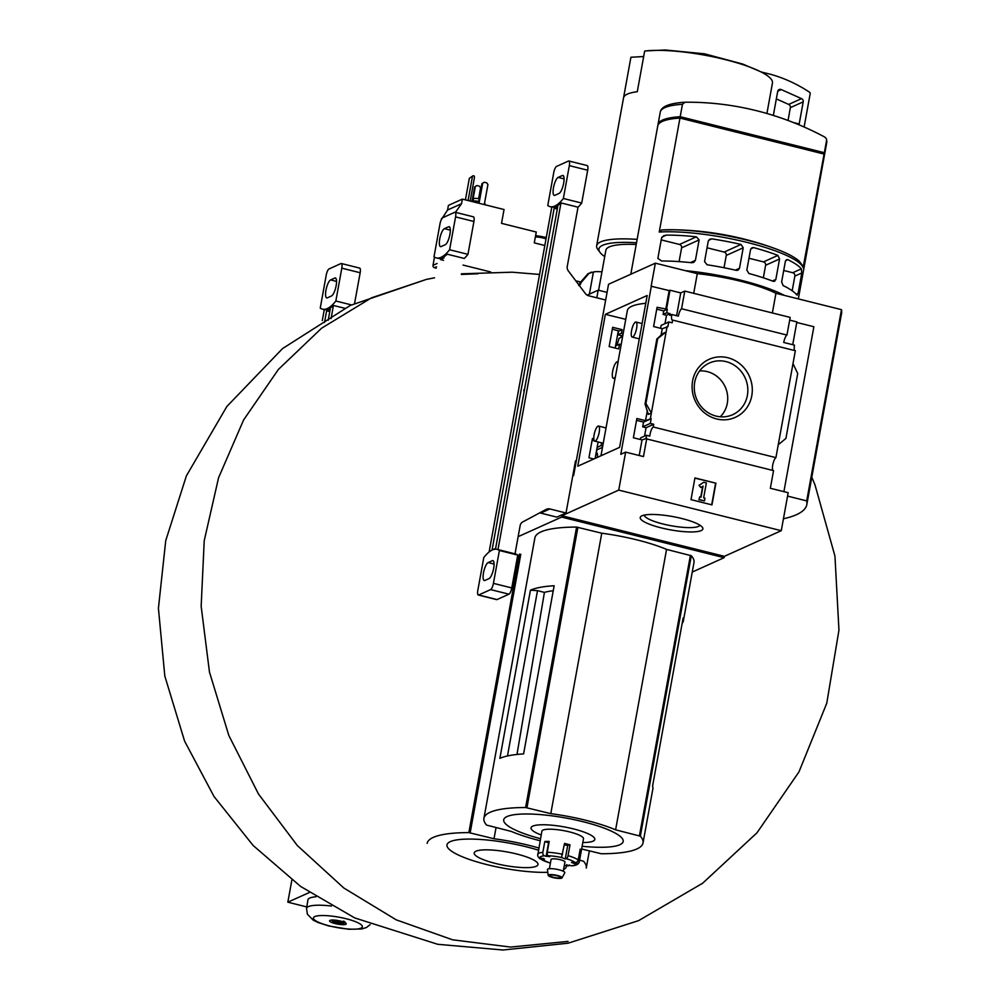 <?xml version="1.0" encoding="UTF-8"?>
<svg xmlns="http://www.w3.org/2000/svg" width="1000" height="1000" viewBox="0 0 1000 1000"><rect width="100%" height="100%" fill="white"/><g stroke="black" fill="none" stroke-linecap="round" stroke-linejoin="round"><path stroke-width="1.5" d="M600.962 455.775L615.025 378.425M618 362.025L627.337 310.625A81.525 17.262 10.3 0 1 645.775 303.312M618.038 362.375L617.463 361.887A8.462 2.425 104 0 1 618.038 362.375L615.438 376.637A8.462 2.425 104 0 1 613.362 378.312A8.462 2.425 104 0 1 613.05 369.513A8.462 2.425 104 0 1 617.463 361.887M615.037 378.425L615.438 376.637M773.025 470.487A6.775 1.95 104 0 1 772.9 464.125A6.775 1.95 104 0 1 775.913 457.638L653.225 427A6.775 1.95 -76 0 0 649.788 436.125L646.388 435.275A6.775 1.95 -76 0 0 646.575 438.425L642.025 439.913L633.375 437.762L636.875 418.5L645.525 420.662L651.175 418.663L643.538 422.113L642.675 426.85L646.062 427.713L644.538 436.1M593.8 438.862L592.438 438.525L588.938 457.788L593.837 458.988M646.388 435.275L640.688 437.837L640.375 439.5M599.062 456.625L595.125 458.363M653.225 427L653.725 424.263L646.062 427.713M602.5 447.35L596.65 449.975M597.312 457.375A6.775 1.95 -76 0 0 596.625 452.638A6.775 1.95 -76 0 0 596.35 452.625L596.838 449.9L596.35 452.625A6.775 1.95 -76 0 0 596.138 452.788M653.725 424.263L650.312 423.413L642.675 426.85M602.737 446.012L601.075 445.6L597.125 447.375M650.312 423.413L651.175 418.663M601.075 445.6L601.575 442.825M599 442.175L597.987 442.638M636.55 420.325L643.538 422.113M592.112 440.35L594.438 440.925M660.588 328.3L661.112 325.412L668.75 321.962L667.887 326.712L662.237 328.713L653.587 326.55L657.087 307.288L667.35 309.275L663.75 310.9L663.112 314.425L666.5 315.287L664.975 323.675M623.175 333.587L621.5 333.175L622.137 329.65L612.65 327.312L609.15 346.575L618.638 348.9L619.513 344.162L615.562 345.938M667.35 309.275L666.712 312.8L663.112 314.425M666.712 312.8L670.113 313.65L666.5 315.287M622.925 334.913L621.312 335.65L620.988 337.413L618.975 338.312A6.775 1.95 -76 0 1 615.775 345.712L615.775 345.712A6.775 1.95 -76 0 1 615.6 345.725M621.5 333.175L617.9 334.8L621.312 335.65M622.137 329.65L618.538 331.275L617.9 334.8M656.75 309.125L663.75 310.9M612.312 329.137L618.312 330.825M668.75 321.962L672.163 322.812L672.65 320.087A6.775 1.95 -76 0 1 672.375 320.087A6.775 1.95 -76 0 1 671.812 314.5L669.8 315.413L670.113 313.65M619.513 344.162L621.175 344.562M667.1 326.512L666.112 331.938L663.062 333.475M645.525 420.662L647.375 410.5M661.05 335.25L662.237 328.713M648.475 413.688L648.35 414.412L651.375 413.05L645.925 403.488L657.725 338.55L666.112 331.938L650.387 418.475M665.738 309.45L669.163 290.6L651.15 286.225L655.35 263.175L697.288 273.65A70.525 14.925 10.3 0 1 775.938 293.288L841.475 309.662A190.475 40.325 10.3 0 1 841.575 313.325L806.825 504.55A190.475 40.325 10.3 0 1 783.438 518.775M666.562 309.075L669.987 290.225L669.163 290.6M692.6 380.95A31.837 29.75 -114.3 0 1 741.8 365.513A31.837 29.75 -114.3 0 1 732.163 418.55A31.837 29.75 -114.3 0 1 692.6 380.95M775.913 457.638L795.337 350.725L672.65 320.087M645.788 438.225A6.775 1.95 -76 0 0 646.4 438.925A6.775 1.95 -76 0 0 646.675 438.925L643.462 456.575L625.638 452.125L620.775 454.312L651.338 286.15M639.2 455.513L642.025 439.913M572.75 475.962L573.625 475.562L608.55 284.262L655.35 263.175M794.812 350.588A6.775 1.95 104 0 1 794.5 345.15L783.75 342.463A6.775 1.95 104 0 1 786.95 335.062L681.562 308.75A6.775 1.95 -76 0 0 678.375 316.137L671.812 314.5M676.6 315.7L680.738 292.913L669.987 290.225M781.275 530.688L724.388 556.325L561.862 515.737L618.737 490.1L781.275 530.688L788.175 492.713L770.35 488.263L773.55 470.613L646.675 438.925M784.388 295.4A84.625 17.913 -169.7 0 0 685.275 270.65M803.275 266.7L824.1 154.075A84.625 17.913 10.3 0 1 824.275 156.163L798.337 298.888M630.8 274.237L657.763 125.9A84.625 17.913 10.3 0 1 679.95 118.075L659.237 232.037L661.675 229.963L672.9 229.75A82.55 17.475 -169.7 0 0 661.812 229.95M661.65 261.025L657.862 258.4L661.575 237.925L663.75 235.688L666.35 235.125A84.625 17.913 10.3 0 1 696.375 236.838L699.125 239.913L695.4 260.4L693.7 262.425L691.663 262.738A84.625 17.913 -169.7 0 0 661.65 261.025M707.113 264.775L704.55 261.6L708.263 241.125L709.912 239.125L711.825 238.863A84.625 17.913 10.3 0 1 741.025 244.45L743.213 247.8L739.488 268.275L738.012 270.2L736.325 270.363A84.625 17.913 -169.7 0 0 707.113 264.775M748.9 273.5L746.825 270.113L750.55 249.638L751.988 247.725L753.6 247.6A84.625 17.913 10.3 0 1 777.887 255.4L779.562 258.975L775.837 279.45L774.562 281.288L773.175 281.312A84.625 17.913 -169.7 0 0 748.9 273.5M783.138 285.587L781.637 281.938L785.362 261.462L786.575 259.65L787.85 259.688A84.625 17.913 10.3 0 1 801.338 268.85L801.8 272.975L798.075 293.45L796.625 294.75A84.625 17.913 -169.7 0 0 783.138 285.587M797.325 295.05L796.625 294.75M826.488 138.963L826.6 140.312A84.625 17.913 -169.7 0 1 826.775 142.413L826.5 138.963L824.975 137.175A308.438 288.137 65.7 0 0 685.025 102.225L682.45 104.312L680.2 116.713A84.625 17.913 -169.7 0 0 658 124.55A84.625 17.913 -169.7 0 0 657.938 125.237M683.462 118.95L683.65 117.9L821.287 152.275L821.087 153.325M826.6 140.312L824.35 152.713L680.2 116.713M824.338 155.475A84.625 17.913 -169.7 0 0 824.525 154.812A84.625 17.913 -169.7 0 0 824.35 152.713M518.138 536.675L561.613 517.087L561.862 515.737M605.363 314.337L647.2 295.487L619.6 447.375L577.762 466.225L605.363 314.337L625.763 319.337M625.638 452.125L618.737 490.1M783.9 491.65L813.875 326.737L796.775 322.463M786.95 335.062L790.163 317.413L684.775 291.087L681.562 308.75M792.725 344.7L796.875 321.912L789.663 320.112M684.775 291.087L680.738 292.913M645.925 403.488L645.037 404L648.35 414.412M657.725 338.55L656.925 338.913L645.125 403.85M656.925 338.913L663.088 333.312M793 363.625L797.712 373.512L785.913 438.45L778.25 444.738M691 499.637L694.938 477.938L715.913 483.175L711.963 504.875L691 499.637M693.713 293.325L697.288 273.65M772.362 312.962L775.938 293.288M787.562 496.1L806.712 500.887L841.475 309.662M806.712 500.887A190.475 40.325 10.3 0 1 806.825 504.55M661.213 527.875A31.837 6.737 -169.7 0 0 702.412 527.337A31.837 6.737 -169.7 0 0 672.775 516.575A31.837 6.737 -169.7 0 0 641.237 516.213A31.837 6.737 -169.7 0 0 661.213 527.875M715.913 483.175L694.9 478.15M699.338 485.175L703.75 482.262L699.025 485.325L700.85 487.562L699.025 485.325M703.75 482.262L706.363 482.925L703.65 497.837L704.963 498.162L704.475 500.875L698.913 499.712L699.725 496.863L698.913 499.712M704.475 500.875L699.225 499.575M699.725 496.863L701.038 497.188L703.05 486.1L700.85 487.562M702.712 486.325L700.75 497.113M711.688 504.812L715.588 483.325M694.712 382.275A28.325 26.463 -114.3 0 1 707.475 364A28.325 26.463 -114.3 0 1 745.175 377.975A28.325 26.463 -114.3 0 1 730.675 415.487A28.325 26.463 -114.3 0 1 703.9 409.438A28.325 26.463 -114.3 0 1 694.712 382.275M699.587 370.95A26.562 24.812 -114.3 0 1 725.238 386.962A26.562 24.812 -114.3 0 1 720.238 416.788M682.45 104.312A84.625 17.913 -169.7 0 0 660.263 112.15C661.225 106.512 669.438 103.212 684.887 102.225L685.025 102.225M682.087 118.6L683.65 117.9M824.1 154.075L679.95 118.075M679.1 261.613L681.612 247.812A2.825 2.637 65.7 0 0 679.488 244.45L661.225 239.887M724.038 267.725L726.263 255.425A2.825 2.637 65.7 0 0 724.137 252.062L707.05 247.8M763.337 277.812L765.612 265.262A2.825 2.637 65.7 0 0 763.487 261.887L748.975 258.263M792.188 290.788L794.862 276.1A2.825 2.637 65.7 0 0 792.725 272.725L783.725 270.475M644.287 515.112A28.325 6 -169.7 0 0 662.962 523.987A28.325 6 -169.7 0 0 699.95 525.225M631.562 330.7A7.763 2.225 104 0 1 635.962 322.038A7.763 2.225 104 0 1 636.6 328.425A7.763 2.225 104 0 1 632.2 337.088A7.763 2.225 104 0 1 631.562 330.7M594.125 434.725A7.763 2.225 104 0 1 598.525 426.062A7.763 2.225 104 0 1 599.163 432.45A7.763 2.225 104 0 1 594.763 441.112A7.763 2.225 104 0 1 594.125 434.725M636.213 244.475A62.062 13.137 -169.7 0 0 605.875 250.238L598.6 290.262M553.225 590.8A66.137 14 -169.7 0 0 544.425 592.4L537.513 590.662L530.438 590.188L499.875 758.35A112.825 23.887 -169.7 0 1 523.587 753.913L554.15 585.737A112.825 23.887 -169.7 0 0 530.438 590.188M516.987 754.45L544.425 592.4M537.513 590.662L507.475 755.962M540.138 840.738A69.95 14.812 10.3 0 1 511.35 831.438L486.613 825.1A112.825 23.887 10.3 0 1 483.913 818.325A112.825 23.887 10.3 0 1 525.625 807.525L550.788 813.65A69.95 14.812 10.3 0 1 615.6 829.837L640.337 836.175A112.825 23.887 10.3 0 1 643.025 842.95A112.825 23.887 10.3 0 1 601.312 853.75L581.638 848.988M483.913 818.325L534.888 537.888A112.825 23.887 10.3 0 1 576.587 527.087L601.763 533.212A69.95 14.812 10.3 0 1 666.562 549.4L691.3 555.737A112.825 23.887 10.3 0 1 693.988 562.513L683.388 620.837A112.825 23.887 -169.7 0 0 683.138 617.95L652.575 786.125A112.825 23.887 -169.7 0 1 652.837 789L643.025 842.95M682.138 623.438A112.825 23.887 -169.7 0 0 683.388 620.837M561.613 517.087L724.137 557.675L692.262 572.05M766.912 113.5L772.463 82.963A71.925 15.225 -169.7 0 0 760.238 71.55A71.925 15.225 -169.7 0 0 646.363 50.862A71.925 15.225 -169.7 0 0 644.675 51.05L637.275 91.725A71.925 15.225 10.3 0 0 623.525 97.925A71.925 15.225 10.3 0 1 623.525 97.925L630.913 57.25L643.675 56.55M596.825 297.812L598.212 290.163L607.075 292.375M587.137 295.163L598.212 290.163M724.137 557.675L724.388 556.325M637.137 239.387A71.925 15.225 -169.7 0 0 596.65 245.75A71.925 15.225 -169.7 0 0 597.75 249.3L599.987 252.387A69.112 14.625 -169.7 0 0 604.725 256.562M636.525 242.763A69.112 14.625 -169.7 0 0 599.987 252.387M804.112 127.013L810.175 93.7A1.412 1.312 65.7 0 0 809.538 92.2A141.037 131.762 65.7 0 0 771.188 74.463L760.913 71.888M793.4 122.537L799.188 123.987L803.213 101.85A2.825 2.637 65.7 0 0 801.525 98.637L781.25 89.575A2.825 2.637 65.7 0 0 777.688 91.475L773.337 115.438M788.025 120.475L790.362 107.638A2.825 2.637 65.7 0 0 788.688 104.425L776.338 98.9M601.763 533.212L550.788 813.65M666.562 549.4L615.6 829.837M582.137 846.263A60.675 12.837 -169.7 0 0 612.638 831.75A60.675 12.837 -169.7 0 0 517.05 814.375A60.675 12.837 -169.7 0 0 540.5 838.7M582.812 842.537A32.388 6.85 -169.7 0 0 586.85 833.188A32.388 6.85 -169.7 0 0 540.7 824.8A32.388 6.85 -169.7 0 0 541.188 834.975M573.962 862.362L573.787 863.35L571.462 862.438L575.1 862.475A2.825 2.575 129.3 0 0 578.212 860.025L580.188 849.175A21.15 4.475 10.3 0 1 581.263 850.6L579.3 861.45A21.15 4.475 -169.7 0 1 579.3 861.838L583.488 838.787A21.15 4.475 -169.7 0 0 563.475 830.6A21.15 4.475 -169.7 0 0 541.862 831.225L537.7 855.7A2.825 2.75 168.2 0 0 539.963 857.837L544.525 859.1L540.9 859.075A18.337 3.887 -169.7 0 0 549.725 862.837A2.825 1.175 106 0 1 549.438 862.837A2.825 1.175 106 0 1 549.188 862.688M548.925 842.987L544.812 841.5L542.837 852.35A2.825 2.138 85.7 0 0 544.425 855.825A18.337 3.887 -169.7 0 0 539.963 857.837M544.812 841.5A21.15 4.475 10.3 0 1 549.2 841.438L547.238 852.275A2.825 1.575 -88.1 0 0 548.237 855.763L549.8 856.725L544.425 855.825M570.013 844.825L567.712 845.4L565.25 858.962L566.275 858.7A2.825 1.175 -74 0 0 568.038 855.675L570.013 844.825A21.15 4.475 10.3 0 0 564.538 843.45L561.525 857.513A18.337 3.887 -169.7 0 0 548.237 855.763M538.825 857.387A2.825 2.575 -50.7 0 0 540.9 859.075M566.638 864.625L567.75 865.775A2.825 1.575 91.9 0 0 568.15 865.888A2.825 1.575 91.9 0 0 569.375 864.95M573.787 863.35L576.025 863.713A2.825 2.75 -11.8 0 0 579.3 861.45M579.3 861.838C578.8 864.087 576.45 865.413 572.263 865.825A2.825 2.138 -94.3 0 1 571.562 865.725A18.337 3.887 -169.7 0 0 576.025 863.713M563.263 871.225L564.938 862.038A7.05 1.487 -169.7 0 0 558.263 859.3A7.05 1.487 -169.7 0 0 551.062 859.513L549.388 868.713M550.487 862.65L549.725 862.837M566.538 865.163L571.562 865.725M565.25 858.962L561.525 857.513M562.038 877.862L564.775 872.788A8.838 1.875 -169.7 0 0 556.462 869.237A8.838 1.875 -169.7 0 0 547.425 869.625L548.2 875.35A7.05 1.487 -169.7 0 0 552.837 877.537A7.05 1.487 -169.7 0 0 562.038 877.862A7.05 1.487 -169.7 0 0 555.4 875.037A7.05 1.487 -169.7 0 0 548.2 875.35M553.4 877.288A5.362 1.137 -169.7 0 0 560.413 877.463A5.362 1.137 -169.7 0 0 555.337 875.387A5.362 1.137 -169.7 0 0 549.862 875.55A5.362 1.137 -169.7 0 0 553.4 877.288M567.712 845.4L564.263 844.938M581.263 850.6L579.963 850.387M618.337 330.637L615.175 348.05M598.112 441.95L595.125 458.413M524.513 389.487L525.475 384.175M540.662 513.088L556.85 517.125L566.025 512.987L549.837 508.95L540.662 513.088A5.637 5.275 65.7 0 0 539.587 512.938M489.125 551.987L551.812 207.062L550.075 206.65A70.525 20.25 104 0 1 547.775 205.512L553.737 172.662A5.637 1.625 104 0 1 556.562 166.412L568.488 161.038A5.637 1.625 104 0 1 568.862 160.987A5.637 1.625 104 0 1 569.338 165.637L563.362 198.487A70.525 20.25 104 0 1 550.075 206.65M576.25 461.112L575.487 460.925L566.025 512.987M586.838 165.625A5.637 1.625 104 0 1 587.212 165.575A5.637 1.625 104 0 1 587.688 170.225L581.712 203.062A70.525 20.25 104 0 1 578.025 207.188L567.263 266.375A5.637 5.275 -114.3 0 0 568.387 271L585.45 293.637A5.637 5.275 -114.3 0 0 588.587 295.75L605.688 300.025M578.025 207.188L560.975 202.925L497.987 549.587M549.837 508.95A5.637 5.275 -114.3 0 0 546.237 509.375L522.788 521.912A5.637 5.275 -114.3 0 0 520.15 525.6L515.025 553.85A70.525 20.25 104 0 1 515.45 553.95A70.525 20.25 104 0 1 517.75 555.087L511.775 587.938A5.637 1.625 104 0 1 508.95 594.188L497.025 599.562A5.637 1.625 104 0 1 496.65 599.612A5.637 1.625 104 0 1 496.337 599.388M562.275 175.55L558.138 177.4A9.312 2.675 104 0 0 553.688 186.713A9.312 2.675 104 0 0 554.263 195.387A9.312 2.675 104 0 0 554.888 195.3L559.012 193.45A9.312 2.675 104 0 0 563.475 184.137A9.312 2.675 104 0 0 562.9 175.463A9.312 2.675 104 0 0 562.275 175.55L563.413 175.825M517.75 555.087L499.4 550.5L493.425 583.35A5.637 1.625 104 0 1 490.6 589.6L478.675 594.975A5.637 1.625 104 0 1 478.3 595.025A5.637 1.625 104 0 1 477.825 590.375L483.8 557.525A70.525 20.25 104 0 1 497.1 549.362A70.525 20.25 104 0 1 499.4 550.5M581.712 203.062L563.362 198.487M560.975 202.925A70.525 20.25 104 0 1 551.812 207.062M492.275 560.712L488.15 562.562A9.312 2.675 104 0 0 483.688 571.875A9.312 2.675 104 0 0 484.263 580.55A9.312 2.675 104 0 0 484.888 580.475L489.025 578.612A9.312 2.675 104 0 0 493.475 569.3A9.312 2.675 104 0 0 492.9 560.625A9.312 2.675 104 0 0 492.275 560.712L493.425 560.988M557.737 206.65L495.625 548.413L492.05 550.025L554.163 208.263L557.737 206.65M557.3 209.037L554.163 208.263M523.913 389.75A2.825 2.637 65.7 0 0 524.138 391.5M427.137 843.413A112.825 23.887 10.3 0 1 468.85 832.613L494.012 838.75A69.95 14.812 10.3 0 1 538.812 847.987M579.612 860.125L583.55 861.263A112.825 23.887 10.3 0 1 586.25 868.05L589.362 850.913M496.037 827.613L494.012 838.75M538.425 850.175A60.675 12.837 -169.7 0 0 452.863 840.738A60.675 12.837 -169.7 0 0 486.962 864.613A60.675 12.837 -169.7 0 0 547.788 872.312M563.562 869.575A60.675 12.837 -169.7 0 0 566.413 865.8M495.613 863.487A32.388 6.85 -169.7 0 0 537.475 862.875A32.388 6.85 -169.7 0 0 485.35 849.85A32.388 6.85 -169.7 0 0 495.613 863.487M601.95 271.875A15.512 3.287 -169.7 0 0 593.413 272.013L589.4 294.137M591.225 272.125L588.763 273.675L581.25 282.375A26.037 5.513 -169.7 0 0 579.875 283L588.112 273.6L593.413 272.013M579.875 283L578.675 285.538M579.138 285.275A26.8 5.675 -169.7 0 1 580.05 284.913L581.25 282.375M546.175 238.025A6.35 1.338 -169.7 0 0 535.525 236.088M546.013 238.912A7.763 1.638 -169.7 0 0 535.363 236.975M455.438 212.338L461.525 203.725L462.362 199.112L504.038 209.525L501.525 223.35L536.263 232.025L534.288 242.875L544.825 245.512M463.05 265.062L490.662 271.962M462.362 199.112L448.413 205.4L447.575 210L441.3 219.675M478.062 273.762L461.35 274.438L478.062 273.762M434.513 277.787L426.287 279.438L434.5 277.825L426.287 279.438L371.512 297.825L321.575 328.212L278.387 369.462L243.6 419.963L218.562 477.775L204.225 540.7L201.163 606.3L209.462 672.05L228.812 735.438L258.488 794.025L297.337 845.55L343.862 888.037L396.275 919.862L452.575 939.8L510.575 947.075L568.075 941.413L510.575 947.075L452.575 939.8L396.275 919.862L343.862 888.037L297.337 845.55L258.488 794.025L228.812 735.438L209.462 672.05L201.163 606.3L204.225 540.7L218.562 477.775L243.6 419.963L278.387 369.462L321.575 328.212L371.512 297.825L426.287 279.438L350.288 305.438L282.538 348.587L226.863 406.488L186.388 475.863L165.725 540.675L158.425 608.312L164.812 676.05L184.6 741.137L214.013 796.5L253.137 845.487L300.613 886.438L354.8 917.962L437.788 944.312L502.987 950L568.088 943.2L638.575 920.65L702.65 883.225L756.975 832.812L798.975 771.875L826.75 703.275L838.95 630.175L834.95 556.087L814.975 484.825L811.787 477.2M442.163 218.225L441.5 218.525M461.525 203.725L447.575 210M434.487 257.113L433 265.338A1.975 1.85 65.7 0 0 434.487 267.7L436.262 268.137M535.662 235.3A8.037 1.7 -169.7 0 0 537.938 236.038M543.913 237.125A8.037 1.7 -169.7 0 0 546.325 237.237M484.513 203.325A7.05 1.487 10.3 0 1 485.1 204.1L484.975 204.762M471.35 201.363A7.05 1.487 10.3 0 1 478.713 201.425M473.062 200.925L473.425 198.9A5.362 1.137 10.3 0 1 479.188 198.787M470.175 201.062L474.462 177.475L474.237 176L473.088 175.712L469.338 178.312L465.425 199.875M472.362 176.95L468.075 200.538M473.088 175.712L469.338 178.312M484.288 204.587L487.925 184.587L486.863 182.9L484.237 182.25L481.95 183.6L478.4 203.113M482.688 183.275L479.05 203.275M484.237 182.25L481.95 183.6M478.625 198.688L480.588 187.887L479.525 186.213L476.9 185.55L474.613 186.912L472.038 201.062M475.337 186.588L472.725 200.95M476.9 185.55L474.613 186.912M473.075 216.887A5.637 1.625 104 0 1 473.462 216.838A5.637 1.625 104 0 1 473.925 221.488L467.95 254.338A70.525 20.25 104 0 1 464.263 258.45L447.225 254.188A70.525 20.25 104 0 1 438.05 258.325L436.312 257.913A70.525 20.25 104 0 1 434.012 256.775L439.975 223.925A5.637 1.625 104 0 1 442.8 217.675L454.725 212.3A5.637 1.625 104 0 1 455.112 212.25A5.637 1.625 104 0 1 455.575 216.9L449.6 249.75A70.525 20.25 104 0 1 436.312 257.913M448.512 226.812L444.375 228.663A9.312 2.675 104 0 0 439.925 237.975A9.312 2.675 104 0 0 440.5 246.65A9.312 2.675 104 0 0 441.125 246.575L445.25 244.713A9.312 2.675 104 0 0 449.712 235.4A9.312 2.675 104 0 0 449.137 226.725A9.312 2.675 104 0 0 448.512 226.812L449.65 227.087M467.95 254.338L449.6 249.75M443.975 257.913L440.4 259.525L443.537 260.3M342.15 922.312L332.463 921.65A5.637 1.2 10.3 0 1 332.45 921.625A5.637 1.2 10.3 0 1 335.538 920.85A5.637 1.2 10.3 0 1 342.15 922.312L343.688 921.038M343.363 923.062A5.637 1.2 10.3 0 1 343.288 923.6A5.637 1.2 10.3 0 1 339.137 923.75A5.637 1.2 10.3 0 1 333.675 922.4L343.363 923.062L344.888 921.8M332.638 920.962L333.675 922.4M370.138 924.638L366.538 927.463L361.737 928.975L348.688 929.275L328.663 925.938L318.087 922.525L313.175 920.113L307.387 914.225L306.537 908.425L307.938 899.85A33.512 7.1 10.3 0 1 315.975 896.775M306.775 906.925L287.838 902.188L309.375 892.487M287.838 902.188L291.875 880M340.662 921.112A8.462 1.787 10.3 0 1 346.238 923.875A8.462 1.787 10.3 0 1 337.587 924.125A8.462 1.787 10.3 0 1 329.588 920.85A8.462 1.787 10.3 0 1 340.662 921.112M322.287 320.562L324.288 309.587A70.525 20.25 104 0 0 333.462 305.462L331.062 318.612M344.6 308.238L333.462 305.462M334.75 278.075L330.625 279.925A9.312 2.675 104 0 0 326.163 289.237A9.312 2.675 104 0 0 326.737 297.913A9.312 2.675 104 0 0 327.362 297.838L331.5 295.975A9.312 2.675 104 0 0 335.95 286.663A9.312 2.675 104 0 0 335.375 277.987A9.312 2.675 104 0 0 334.75 278.075L335.9 278.363M320.25 308.038L326.213 275.188A5.637 1.625 104 0 1 329.038 268.938L340.962 263.562A5.637 1.625 104 0 1 341.35 263.512A5.637 1.625 104 0 1 341.812 268.163L335.838 301.012A70.525 20.25 104 0 1 322.55 309.175A70.525 20.25 104 0 1 320.25 308.038M359.312 268.15A5.637 1.625 104 0 1 359.7 268.1A5.637 1.625 104 0 1 360.163 272.75L354.588 303.412M351.413 304.9L335.838 301.012M329.775 311.575L326.637 310.788L330.213 309.175L328.188 320.3M326.637 310.788L324.5 322.525M803.388 268.05A84.625 17.913 -169.7 0 0 747.825 242.6A84.625 17.913 -169.7 0 0 659.237 232.037M776.625 249.175A82.55 17.475 -169.7 0 0 773.575 248.05A82.55 17.475 -169.7 0 0 672.9 229.75A310.287 310.287 0 0 1 773.575 248.05C785.625 252.362 794.2 256.75 799.287 261.175L803.288 266.688M690.487 262.613L695.4 260.4M681.612 247.812L699.125 239.913M679.488 244.45L696.375 236.838M661.925 237.113L666.35 235.125M735.362 270.138L739.488 268.275M726.263 255.425L743.213 247.8M724.137 252.062L741.025 244.45M708.562 240.338L711.825 238.863M772.387 281.012L775.837 279.45M765.612 265.262L779.562 258.975M763.487 261.887L777.887 255.4M750.812 248.863L753.6 247.6M796.225 294.288L798.075 293.45M794.862 276.1L801.8 272.975M792.725 272.725L801.338 268.85M785.6 260.7L787.85 259.688M691.3 555.737L640.337 836.175M576.587 527.087L525.625 807.525M781.25 89.575L777.775 91.137M801.525 98.637L788.688 104.425M803.213 101.85L790.362 107.638M577.913 527.263L526.95 807.7M690.4 555.363L639.438 835.8M542.837 852.35A21.15 4.475 -169.7 0 0 537.675 854.275M562.562 854.3A21.15 4.475 -169.7 0 0 547.238 852.275M578.212 860.025A21.15 4.475 -169.7 0 0 568.038 855.675M564.288 865.562A18.337 3.887 -169.7 0 0 567.75 865.775M575.1 862.475A18.337 3.887 -169.7 0 0 566.275 858.7M548.575 842.875L546.112 856.438M543.188 858.4L543.025 859.287M511.775 587.938L493.425 583.35M508.95 594.188L490.6 589.6M497.025 599.562L478.675 594.975M587.688 170.225L569.338 165.637M564.075 178.888L558.138 177.4M494.087 564.05L488.15 562.562M519.462 554.075L468.85 832.613M520.788 554.25L470.175 832.788M588.763 273.675A19.963 4.225 -169.7 0 0 587.388 274.288M437.113 263.488L433 265.338M436.512 266.788L434.487 267.7M473.925 221.488L455.575 216.9M450.312 230.15L444.375 228.663M306.537 908.425A33.363 7.062 10.3 0 1 331.488 906.038M346.012 918.713A24.9 5.275 10.3 0 1 353.9 929.188A24.9 5.275 10.3 0 1 313.825 919.175A24.9 5.275 10.3 0 1 346.012 918.713M360.163 272.75L341.812 268.163M336.562 281.413L330.625 279.925M660.263 112.15L658 124.55M826.775 142.413L824.525 154.812M656.862 338.913L645.037 404M642.1 323.562L635.962 322.038M639.312 338.862L632.2 337.088M606.025 427.938L598.525 426.062M603.237 443.237L594.763 441.112M614.963 378.713L613.362 378.312M760.238 71.55L742.825 64.088L704.538 53.812L665.45 50L646.363 50.862M623.525 97.925L596.65 245.75M539.6 858.538L549.438 862.837M564.275 865.625L568.15 865.888M615.925 343.913L617 344.188M595.862 454.35L597.475 454.75M496.65 599.612L478.3 595.025M515.45 553.95L497.1 549.362M587.212 165.575L568.862 160.987M580.725 282.013L575.8 280.837M539.562 274.45L512.137 272.2L461.463 273.812M473.462 216.838L455.112 212.25M343.288 923.6L344.862 922.562M359.7 268.1L341.35 263.512M324.275 309.613L322.55 309.175"/></g></svg>
